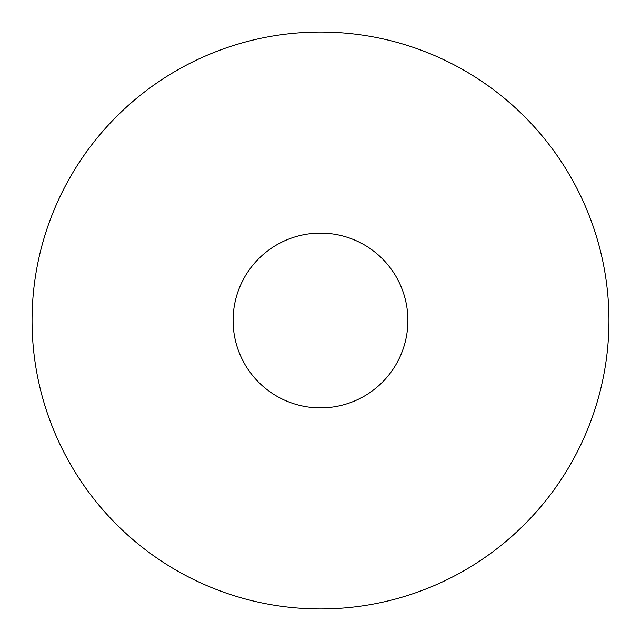 <?xml version="1.0" encoding="UTF-8"?>
<svg xmlns="http://www.w3.org/2000/svg" width="641" height="641" viewBox="0 0 641 641"><rect width="100%" height="100%" fill="white"/><g stroke="black" fill="none" stroke-linecap="round" stroke-linejoin="round"><path stroke-width="0.96" d="M320.5 233.092A87.408 87.408 0 0 1 407.908 320.5A87.408 87.408 0 0 1 320.5 407.908A87.408 87.408 0 0 1 233.092 320.5A87.408 87.408 0 0 1 320.5 233.092M32.05 320.5A288.45 288.45 0 0 1 320.5 32.05A288.45 288.45 0 0 1 608.95 320.5A288.45 288.45 0 0 1 320.5 608.95A288.45 288.45 0 0 1 32.05 320.5M407.908 320.5A87.408 87.408 0 0 1 320.5 407.908A87.408 87.408 0 0 1 233.092 320.5"/></g></svg>
